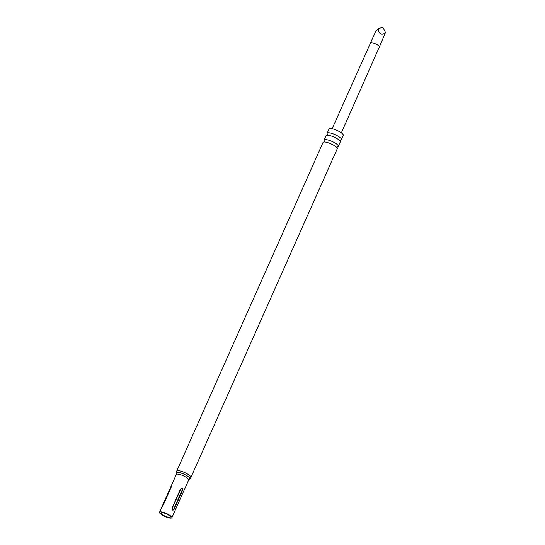 <?xml version="1.0" encoding="UTF-8"?>
<svg xmlns="http://www.w3.org/2000/svg" width="545" height="545" viewBox="0 0 545 545"><rect width="100%" height="100%" fill="white"/><g stroke="black" fill="none" stroke-linecap="round" stroke-linejoin="round"><path stroke-width="0.82" d="M340.427 139.956A7.773 1.921 -156 0 0 341.361 139.52A7.773 1.921 -156 0 0 341.184 138.703A7.773 1.921 -156 0 0 333.758 134.07A7.773 1.921 -156 0 0 327.163 133.198A7.773 1.921 -156 0 0 327.347 134.016A7.773 1.921 -156 0 0 327.463 134.186M337.396 146.769A7.773 1.921 -156 0 0 338.329 146.333A7.773 1.921 -156 0 0 338.152 145.508A7.773 1.921 -156 0 0 330.726 140.883A7.773 1.921 -156 0 0 324.132 140.011A7.773 1.921 -156 0 0 324.309 140.828A7.773 1.921 -156 0 0 324.432 140.998M379.388 46.925L385.499 32.428C382.937 34.941 380.73 34.791 378.87 31.971L378.073 28.749L375.314 32.237L370.532 42.987A4.844 1.199 24 0 1 373.856 43.239A4.844 1.199 24 0 1 379.388 46.925L341.347 132.844M161.095 513.444A5.157 1.274 24 0 1 160.973 512.899A5.157 1.274 24 0 1 165.346 513.479A5.157 1.274 24 0 1 170.272 516.551A5.157 1.274 24 0 1 170.387 517.096A5.157 1.274 24 0 1 166.014 516.517A5.157 1.274 24 0 1 161.095 513.444M327.163 133.198L329.051 128.967A7.773 1.921 24 0 1 335.645 129.839A7.773 1.921 24 0 1 343.064 134.465A7.773 1.921 24 0 1 343.248 135.289L341.361 139.52M324.132 140.011L326.08 135.63A7.773 1.921 24 0 1 327.45 135.18A7.773 1.921 24 0 1 339.699 140.63A7.773 1.921 24 0 1 340.1 141.135A7.773 1.921 24 0 1 340.278 141.952L338.329 146.333M323.049 142.443A7.773 1.921 24 0 1 324.418 141.986A7.773 1.921 24 0 1 336.667 147.443A7.773 1.921 24 0 1 337.069 147.94A7.773 1.921 24 0 1 337.246 148.765L190.907 477.44A7.773 1.921 24 0 0 190.73 476.623A7.773 1.921 24 0 0 183.311 471.99A7.773 1.921 24 0 0 176.709 471.118L323.049 142.443M171.709 517.035A6.772 1.669 24 0 1 171.866 517.75A6.772 1.669 24 0 1 166.123 516.994A6.772 1.669 24 0 1 159.651 512.954A6.772 1.669 24 0 1 159.501 512.245A6.772 1.669 24 0 1 165.244 513.002A6.772 1.669 24 0 1 171.709 517.035M171.75 485.99L163.262 505.058C162.056 506.891 161.797 507.048 162.499 505.535L171.491 485.309L171.961 484.846L171.75 485.99M162.069 506.605L170.987 486.467M182.527 490.377L174.039 509.446C172.724 510.747 172.063 510.277 172.063 508.035L180.552 488.967C182.119 487.693 182.779 488.163 182.527 490.377L182.166 490.166C182.166 488.756 181.696 488.415 180.742 489.151L172.247 508.219C172.247 509.63 172.724 509.97 173.678 509.234L182.166 490.166M378.073 28.749L382.842 27.25L385.499 32.428M171.443 485.418L176.301 474.504L176.478 473.128A7.269 1.792 24 0 1 182.125 473.414A7.269 1.792 24 0 1 189.619 477.958A7.269 1.792 24 0 1 189.571 478.96L190.907 477.44M176.301 474.504A6.772 1.669 24 0 1 182.05 475.26A6.772 1.669 24 0 1 188.516 479.3A6.772 1.669 24 0 1 188.672 480.009L189.571 478.96M173.678 509.234L174.039 509.446M339.991 139.97L340.475 139.936L339.998 141.019M336.96 146.782L337.444 146.748L336.967 147.824M323.934 142.027L324.445 141.005M326.966 135.214L327.484 134.193M370.532 42.987L332.13 128.743M171.866 517.75L188.672 480.009M159.501 512.245L162.11 506.38M176.478 473.128L176.709 471.118"/></g></svg>
